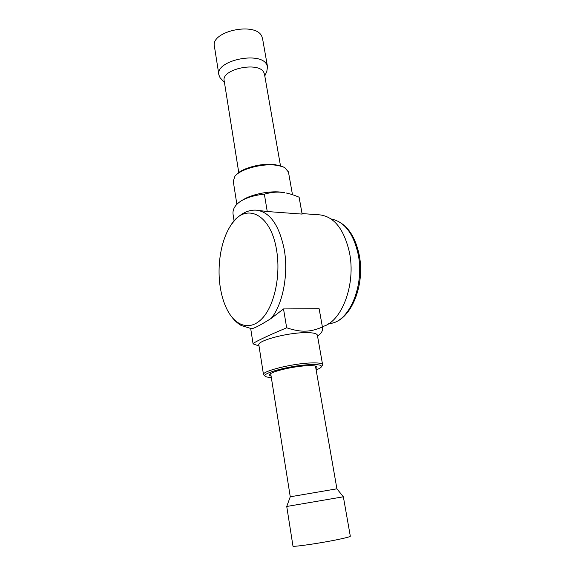 <?xml version="1.0" encoding="UTF-8"?>
<svg xmlns="http://www.w3.org/2000/svg" width="575" height="575" viewBox="0 0 575 575"><rect width="100%" height="100%" fill="white"/><g stroke="black" fill="none" stroke-linecap="round" stroke-linejoin="round"><path stroke-width="0.86" d="M264.514 74.391L263.86 72.5C258.779 61.022 220.671 69.237 224.214 80.974L238.762 172.55M266.807 71.487L267.512 66.707L266.814 64.817C260.806 50.672 214.583 60.605 218.931 75.016L220.045 77.675L224.458 82.534M262.581 38.733L261.805 36.354C255.688 21.412 210.012 31.352 214.453 46.568L218.867 74.635M350.312 536.188L350.319 536.231C350.082 536.741 346.215 537.783 338.718 539.364C320.836 543.159 291.568 547.386 292.963 546.034L286.745 506.474L290.26 496.786L336.914 488.815L315.467 366.081M286.745 506.474L343.361 496.793L350.319 536.231M265.434 376.366L263.508 374.728C261.323 371.414 290.921 363.803 309.846 362.998C317.752 362.638 322 363.184 322.589 364.629L322.302 365.571M316.142 369.919C319.01 368.812 320.735 367.813 321.332 366.929C322.223 365.046 318.212 364.306 309.3 364.694C289.584 365.549 259.577 373.786 265.571 376.46C266.505 377.042 268.417 377.38 271.314 377.48M288.463 172.083L284.884 167.735C282.613 166.477 279.529 165.614 275.633 165.169C261.575 163.336 240.249 169.23 234.931 176.273L233.256 181.204L236.857 204.262M235.347 175.799L235.944 175.123C241.04 168.382 261.338 162.775 274.742 164.522L283.82 167.124M263.487 374.584L258.872 345.101C256.587 341.011 285.782 332.925 304.599 332.659C312.462 332.522 316.71 333.335 317.357 335.103L317.386 335.261M229.152 313.231C232.652 318.773 236.706 322.884 241.32 325.558L251.764 328.756C255.013 327.98 261.503 324.53 271.228 318.385L283.518 308.933L319.103 308.696L322.474 327.362C323.042 330.057 321.907 332.573 319.082 334.923L317.544 336.145M322.388 326.995C316.221 329.712 310.572 331.092 305.447 331.15C300.38 331.38 294.12 330.266 286.666 327.8C266.757 336.052 252.008 343.311 253.057 343.864L259.009 345.985M284.467 192.647L281.383 192.294C276.431 191.755 270.76 192.373 264.349 194.156C254.941 195.133 247.2 197.39 241.133 200.919L243.196 199.705C251.505 194.429 268.669 190.871 280.284 192.05L284.668 192.69M241.133 200.919C234.923 204.966 232.257 209.609 233.141 214.834L234.097 221.016M286.242 193.013C289.915 193.739 294.199 195.141 299.086 197.196L302.119 214.094L267.253 211.528L256.759 210.22C270.027 212.118 279.184 225.184 284.23 249.435C288.679 274.167 282.835 304.175 271.228 318.385M299.201 197.678L299.086 197.196M271.091 376.079C269.732 375.727 269.272 375.209 269.697 374.519C270.875 371.637 292.819 366.383 306.705 365.743C311.959 365.477 315.251 365.736 316.573 366.505C317.357 367.03 317.134 367.698 315.898 368.525M322.338 326.578C341.557 322.431 356.241 284.316 349.399 252.231C344.008 229.274 334.248 216.833 320.138 214.906L302.055 213.569M220.124 286.357C221.54 295.909 224.128 304.146 227.887 311.075C236.648 327.132 251.433 330.848 263.055 317.486C274.706 304.268 280.816 274.908 276.604 250.269C270.645 211.938 244.016 201.739 230.05 226.593C220.915 241.162 216.998 265.449 220.124 286.357M319.103 308.696L319.412 310.299M283.518 308.933L286.666 327.8M264.349 194.156L267.253 211.528M330.848 323.387C349.722 321.073 364.787 284.718 358.081 253.884C353.632 234.521 345.438 223.078 333.507 219.564C346.279 223.495 354.804 235.082 359.08 254.337C365.549 284.668 351.16 320.433 330.848 323.387L328.462 323.833M264.464 74.096L280.463 165.672M262.516 38.352L267.512 66.707M264.787 75.95L267.016 71.013M290.26 496.778L270.703 373.621M336.907 488.815L343.361 496.793M321.332 366.929L322.424 365.398M283.576 166.98L284.884 167.735M317.357 335.103L322.589 364.629M292.474 194.695L288.413 171.774M333.507 219.564L331.143 218.996M231.423 224.502C239.416 213.318 248.81 209.465 256.759 210.22M250.714 328.663L253.05 343.793M319.254 309.393L322.474 327.362M299.151 197.397L302.127 213.979"/></g></svg>
